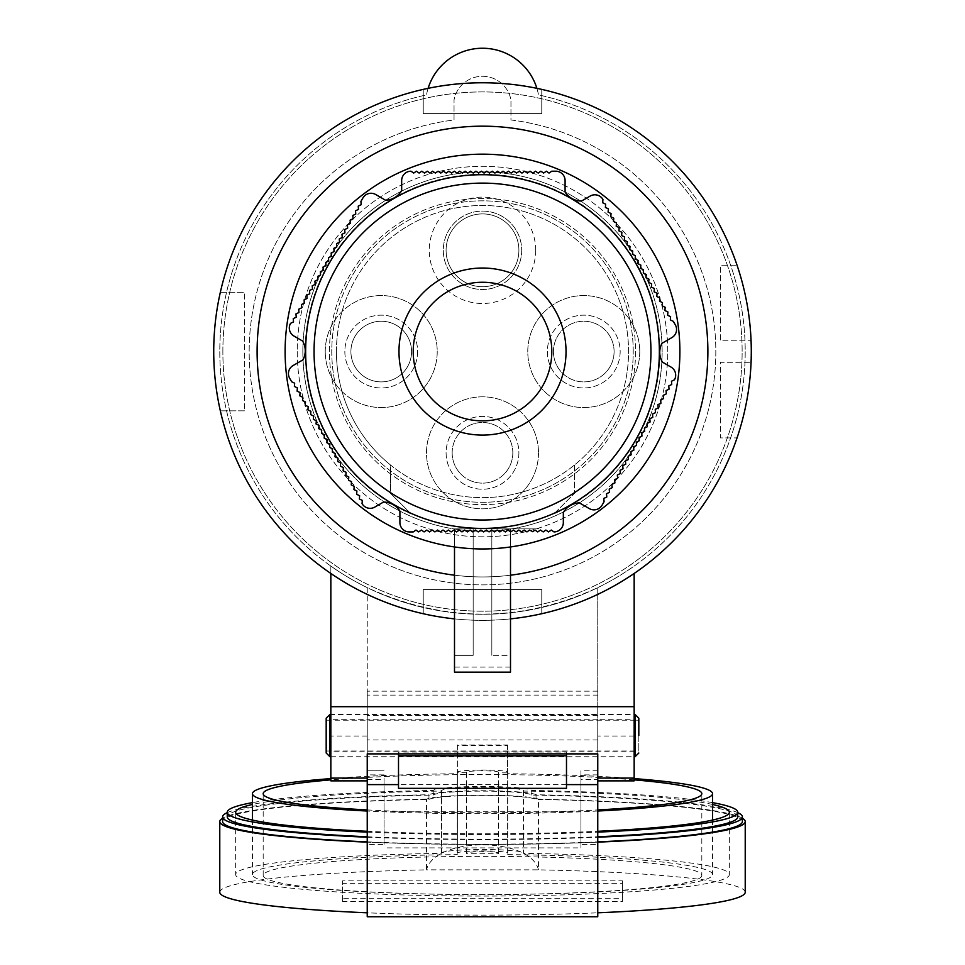 <?xml version="1.0" encoding="UTF-8"?>
<svg xmlns="http://www.w3.org/2000/svg" width="965" height="965" viewBox="0 0 965 965"><rect width="100%" height="100%" fill="white"/><g stroke="black" fill="none" stroke-linecap="round" stroke-linejoin="round"><path stroke-width="0.72" stroke-dasharray="4.83 3.62" d="M510.955 119.986A233.313 233.313 0 0 1 679.637 476.36A233.313 233.313 0 0 1 285.363 476.36A233.313 233.313 0 0 1 454.045 119.986L454.045 99.95A28.938 28.938 0 0 1 510.955 99.95L510.955 119.986A233.313 233.313 0 0 1 679.637 476.36A233.313 233.313 0 0 1 285.363 476.36A233.313 233.313 0 0 1 454.045 119.986L454.045 99.95A28.938 28.938 0 0 1 510.955 99.95L510.955 119.986M536.89 88.346A56.935 56.935 0 0 1 538.494 94.884A262.721 262.721 0 0 1 700.035 498.857A262.721 262.721 0 0 1 264.965 498.857A262.721 262.721 0 0 1 426.506 94.884A56.935 56.935 0 0 1 538.494 94.884A262.721 262.721 0 0 1 700.035 498.857A262.721 262.721 0 0 1 264.965 498.857A262.721 262.721 0 0 1 426.506 94.884A56.935 56.935 0 0 1 428.11 88.346M510.497 618.879A268.777 268.777 0 0 1 454.503 618.879M213.723 351.562A268.777 268.777 0 0 0 220.334 410.825A268.777 268.777 0 0 1 616.888 118.792A268.777 268.777 0 0 1 616.888 584.332A268.777 268.777 0 0 1 220.334 292.298A268.777 268.777 0 0 0 213.723 351.562M751.072 340.826A268.777 268.777 0 0 0 737.043 265.23A268.777 268.777 0 0 1 751.072 340.826L720.481 340.826L720.481 265.23L737.043 265.23L720.481 265.23L720.481 340.826L751.072 340.826M737.043 437.893A268.777 268.777 0 0 0 751.072 362.297A268.777 268.777 0 0 1 737.043 437.893L720.481 437.893L720.481 362.297L751.072 362.297L720.481 362.297L720.481 437.893L737.043 437.893M541.763 89.395A268.777 268.777 0 0 0 423.237 89.395A268.777 268.777 0 0 1 541.763 89.395L541.763 113.581L423.237 113.581L423.237 89.395L423.237 113.581L541.763 113.581L541.763 89.395M423.237 613.728A268.777 268.777 0 0 0 541.763 613.728A268.777 268.777 0 0 1 423.237 613.728L423.237 589.543L541.763 589.543L541.763 613.728L541.763 589.543L423.237 589.543L423.237 613.728M454.503 655.344L473.164 655.344L473.164 528.88L538.965 528.88L491.836 528.88L491.836 655.344L491.836 528.88L510.497 528.88L454.503 528.88L454.503 546.95L454.503 528.88L473.164 528.88L473.164 655.344L454.503 655.344L454.503 528.88L454.503 672.147L510.497 672.147L510.497 528.88L510.497 655.344L491.836 655.344L510.497 655.344M510.497 575.2A225.388 225.388 0 0 1 454.503 575.2M410.969 513.814L390.572 493.417L390.572 465.058A146.053 146.053 0 0 1 545.37 219.731A146.053 146.053 0 0 1 574.428 465.058A146.053 146.053 0 0 1 390.572 465.058L390.572 493.417L410.969 513.814A177.319 177.319 0 0 1 458.037 175.932A177.319 177.319 0 0 1 554.031 513.814L574.428 493.417L554.031 513.814M222.867 351.562A259.633 259.633 0 0 1 612.317 126.717A259.633 259.633 0 0 1 612.317 576.419A259.633 259.633 0 0 1 222.867 351.562A259.633 259.633 0 0 1 612.317 126.717A259.633 259.633 0 0 1 612.317 576.419A259.633 259.633 0 0 1 222.867 351.562M257.112 351.562A225.388 225.388 0 0 1 595.188 156.378A225.388 225.388 0 0 1 595.188 546.757A225.388 225.388 0 0 1 257.112 351.562M574.428 465.058L574.428 493.417L574.428 465.058M336.447 351.562A146.053 146.053 0 0 1 555.526 225.074A146.053 146.053 0 0 1 555.526 478.049A146.053 146.053 0 0 1 336.447 351.562M244.519 410.825L220.334 410.825L244.519 410.825L244.519 292.298L244.519 410.825M220.334 292.298L244.519 292.298L220.334 292.298M745.221 892.227A262.721 22.895 180 0 0 538.494 869.851L426.506 869.851C434.636 836.546 530.364 836.546 538.494 869.851L538.494 799.201A56.935 4.958 0 0 0 482.5 795.136A56.935 4.958 0 0 0 426.506 799.201L426.506 869.851A262.721 22.895 180 0 0 219.779 892.227M507.59 774.606A220.177 19.191 0 0 0 457.362 774.606L457.362 745.692A231.914 20.217 180 0 1 507.59 745.692L507.59 774.606L507.59 772.844L498.374 772.844L498.374 772.205A15.874 1.387 0 0 0 482.5 770.818A15.874 1.387 0 0 0 466.626 772.205L466.626 772.844L457.362 772.362A25.211 2.195 180 0 1 457.289 772.205A25.211 2.195 180 0 1 482.5 770.01A25.211 2.195 180 0 1 507.711 772.205A25.211 2.195 180 0 1 507.638 772.362L507.638 773.749A230.056 20.048 180 0 1 634.162 778.598M330.838 778.598A230.056 20.048 180 0 1 457.362 773.749L457.362 774.606M597.757 811.022A230.056 20.048 180 0 1 367.243 811.022M634.162 779.865A219.32 19.119 0 0 0 330.838 779.865M367.243 809.937A219.32 19.119 0 0 0 597.757 809.937M712.556 802.627A255.255 22.243 0 0 0 531.799 790.444A49.468 4.306 0 0 0 482.5 786.487A49.468 4.306 0 0 0 433.201 790.444A255.255 22.243 0 0 0 252.444 802.627M367.243 832.12A255.255 22.243 0 0 0 597.757 832.12M712.556 804.472A246.847 21.52 0 0 0 523.464 791.059A41.073 3.583 0 0 0 523.573 790.793A41.073 3.583 0 0 0 482.5 787.223A41.073 3.583 0 0 0 441.427 790.793A41.073 3.583 0 0 0 441.536 791.059A246.847 21.52 0 0 0 252.444 804.472M367.243 831.299A246.847 21.52 0 0 0 597.757 831.299M426.506 799.201A262.721 22.895 0 0 0 222.589 818.236M597.757 916.75L597.757 842.143A262.721 22.895 180 0 1 367.243 842.143A262.721 22.895 0 0 0 597.757 842.143L597.757 844.459L580.954 844.459L580.954 779.43L597.757 779.43L597.757 587.649L597.757 778.067M742.411 818.236A262.721 22.895 0 0 0 538.494 799.201M742.411 821.565A259.911 22.653 0 0 0 536.045 799.406A54.137 4.716 0 0 0 482.5 795.377A54.137 4.716 0 0 0 428.955 799.406A259.911 22.653 0 0 0 222.589 821.565M367.243 841.866A259.911 22.653 0 0 0 597.757 841.866M367.243 916.75L367.243 912.806A262.721 22.895 180 0 0 597.757 912.806A262.721 22.895 180 0 1 367.243 912.806L367.243 842.143L367.243 844.459L384.046 844.459L384.046 774.871L367.243 774.871L367.243 691.169L367.243 753.882L367.243 695.102L597.757 695.102M342.515 901.467L342.515 883.65L622.485 883.65L622.485 901.467L342.515 901.467L342.515 898.68L622.485 898.68L622.485 880.864L342.515 880.864L342.515 898.68M342.515 883.65L342.515 880.864M622.485 883.65L622.485 880.864M622.485 901.467L622.485 898.68M737.755 812.651A259.911 22.653 0 0 0 536.045 794.75L536.045 799.406M428.955 799.406L428.955 794.75A259.911 22.653 0 0 0 227.245 812.651M367.243 837.222A259.911 22.653 0 0 0 597.757 837.222M536.045 794.75A54.137 4.716 0 0 0 482.5 790.733A54.137 4.716 0 0 0 428.955 794.75M737.755 816.921A255.255 22.243 0 0 0 531.799 795.088A49.468 4.306 0 0 0 482.5 791.131A49.468 4.306 0 0 0 433.201 795.088A255.255 22.243 0 0 0 227.245 816.921M367.243 836.764A255.255 22.243 0 0 0 597.757 836.764M433.201 790.444L433.201 795.088M531.799 795.088L531.799 790.444M507.59 745.692L507.59 744.956L457.362 744.956L457.362 745.692M457.362 744.956L457.362 772.844M507.638 773.749L507.638 853.241A25.211 2.195 0 0 0 507.711 853.084A25.211 2.195 0 0 0 482.5 850.889A25.211 2.195 0 0 0 457.289 853.084A25.211 2.195 0 0 0 457.362 853.241L457.362 772.362M457.362 853.241L457.362 773.749M507.638 853.241L507.638 772.362M523.464 791.059L523.464 853.35A246.847 21.52 180 0 1 729.347 874.555A246.847 21.52 180 0 1 482.5 896.075A246.847 21.52 180 0 1 235.653 874.555A246.847 21.52 180 0 1 441.536 853.35A41.073 3.583 180 0 1 441.427 853.084A41.073 3.583 180 0 1 482.5 849.514A41.073 3.583 180 0 1 523.573 853.084A41.073 3.583 180 0 1 523.464 853.35M441.536 853.35L441.536 791.059M507.638 854.628A230.056 20.048 180 0 1 712.556 874.555A230.056 20.048 180 0 1 482.5 894.615A230.056 20.048 180 0 1 252.444 874.555A230.056 20.048 180 0 1 457.362 854.628M701.82 875.496A219.32 19.119 180 0 1 482.5 894.603A219.32 19.119 180 0 1 263.18 875.496A219.32 19.119 180 0 1 482.5 856.377A219.32 19.119 180 0 1 701.82 875.496L701.82 793.676M466.626 772.844L466.626 853.084A15.874 1.387 180 0 1 482.5 851.709A15.874 1.387 180 0 1 498.374 853.084L498.374 853.736L466.626 853.736M466.626 772.205L466.626 853.084M507.59 744.956L507.59 772.844M498.374 772.844L498.374 853.736M498.374 772.205L498.374 853.084M330.838 719.275L330.838 751.94L330.838 719.275L367.243 719.275L367.243 751.94L367.243 719.275M367.243 778.067L367.243 587.649A262.721 262.721 0 0 1 330.838 566.081L330.838 573.475M330.838 780.866L330.838 566.081A262.721 262.721 0 0 0 634.162 566.081A262.721 262.721 0 0 1 597.757 587.649C520.919 622.908 444.081 622.908 367.243 587.649L367.243 695.102M634.162 780.866L634.162 573.475M597.757 719.275L597.757 751.94L597.757 719.275L634.162 719.275L634.162 751.94L634.162 719.275M597.757 774.871L580.954 774.871L580.954 847.885L384.046 847.885M580.954 847.885L580.954 844.459M580.954 811.758L384.046 811.758M566.491 788.345L566.491 752.061L398.509 752.061L398.509 753.882M566.491 784.605L398.509 784.605L398.509 752.061M597.757 734.148L597.757 751.904L597.757 734.148M367.243 734.148L367.243 751.904L367.243 734.148M597.757 844.459L597.757 779.43M367.243 774.871L367.243 844.459M597.757 770.83L580.954 770.83L580.954 774.871M580.954 770.83L580.954 779.43M384.046 844.459L384.046 774.871M398.509 788.345L398.509 784.605M566.491 752.061L566.491 753.882M535.696 250.309A53.196 53.196 0 0 0 455.902 204.23A53.196 53.196 0 0 0 455.902 296.376A53.196 53.196 0 0 0 535.696 250.309M325.241 351.562A55.994 55.994 0 0 1 409.232 303.07A55.994 55.994 0 0 1 409.232 400.053A55.994 55.994 0 0 1 325.241 351.562A55.994 55.994 0 0 0 409.232 400.053A55.994 55.994 0 0 0 409.232 303.07A55.994 55.994 0 0 0 325.241 351.562M667.756 351.562A185.256 185.256 0 0 0 482.5 166.306A185.256 185.256 0 0 0 297.244 351.562A185.256 185.256 0 0 0 482.5 536.817A185.256 185.256 0 0 0 667.756 351.562M538.494 452.826A55.994 55.994 0 0 1 454.503 501.318A55.994 55.994 0 0 1 454.503 404.323A55.994 55.994 0 0 1 538.494 452.826A55.994 55.994 0 0 0 454.503 404.323A55.994 55.994 0 0 0 454.503 501.318A55.994 55.994 0 0 0 538.494 452.826M639.759 351.562A55.994 55.994 0 0 1 555.768 400.053A55.994 55.994 0 0 1 555.768 303.07A55.994 55.994 0 0 1 639.759 351.562A55.994 55.994 0 0 0 555.768 303.07A55.994 55.994 0 0 0 555.768 400.053A55.994 55.994 0 0 0 639.759 351.562M297.244 351.562A185.256 185.256 0 0 0 575.128 511.993A185.256 185.256 0 0 0 575.128 191.13A185.256 185.256 0 0 0 297.244 351.562M512.837 452.826A30.337 30.337 0 0 1 482.5 483.151A30.337 30.337 0 0 1 452.163 452.826A30.337 30.337 0 0 1 482.5 422.489A30.337 30.337 0 0 1 512.837 452.826M350.91 351.562A30.337 30.337 0 0 1 396.41 325.302A30.337 30.337 0 0 1 396.41 377.834A30.337 30.337 0 0 1 350.91 351.562A30.337 30.337 0 0 0 396.41 377.834A30.337 30.337 0 0 0 396.41 325.302A30.337 30.337 0 0 0 350.91 351.562M614.09 351.562A30.337 30.337 0 0 1 583.765 381.899A30.337 30.337 0 0 1 553.428 351.562A30.337 30.337 0 0 1 583.765 321.236A30.337 30.337 0 0 1 614.09 351.562M452.163 452.826A30.337 30.337 0 0 0 497.663 479.086A30.337 30.337 0 0 0 497.663 426.554A30.337 30.337 0 0 0 452.163 452.826M521.703 250.309A39.203 39.203 0 0 1 462.898 284.253A39.203 39.203 0 0 1 462.898 216.353A39.203 39.203 0 0 1 521.703 250.309A39.203 39.203 0 0 0 462.898 216.353A39.203 39.203 0 0 0 462.898 284.253A39.203 39.203 0 0 0 521.703 250.309M518.893 250.309A36.393 36.393 0 0 0 464.298 218.778A36.393 36.393 0 0 0 464.298 281.828A36.393 36.393 0 0 0 518.893 250.309A36.393 36.393 0 0 1 482.5 286.702A36.393 36.393 0 0 1 446.107 250.309A36.393 36.393 0 0 1 482.5 213.904A36.393 36.393 0 0 1 518.893 250.309M553.428 351.562A30.337 30.337 0 0 0 598.927 377.834A30.337 30.337 0 0 0 598.927 325.302A30.337 30.337 0 0 0 553.428 351.562M620.157 351.562A36.393 36.393 0 0 1 565.562 383.081A36.393 36.393 0 0 1 565.562 320.042A36.393 36.393 0 0 1 620.157 351.562A36.393 36.393 0 0 1 583.765 387.966A36.393 36.393 0 0 1 547.36 351.562A36.393 36.393 0 0 1 583.765 315.169A36.393 36.393 0 0 1 620.157 351.562M518.893 452.826A36.393 36.393 0 0 1 464.298 484.346A36.393 36.393 0 0 1 464.298 421.307A36.393 36.393 0 0 1 518.893 452.826A36.393 36.393 0 0 1 482.5 489.219A36.393 36.393 0 0 1 446.107 452.826A36.393 36.393 0 0 1 482.5 416.422A36.393 36.393 0 0 1 518.893 452.826M417.64 351.562A36.393 36.393 0 0 1 363.045 383.081A36.393 36.393 0 0 1 363.045 320.042A36.393 36.393 0 0 1 417.64 351.562A36.393 36.393 0 0 1 381.235 387.966A36.393 36.393 0 0 1 344.843 351.562A36.393 36.393 0 0 1 381.235 315.169A36.393 36.393 0 0 1 417.64 351.562M602.063 505.19L604.078 501.704L603.813 498.423L606.78 497.011L606.515 493.742L609.482 492.331L609.229 489.05L612.196 487.639L611.931 484.358L614.898 482.946L614.633 479.677L617.6 478.266L617.347 474.985L620.314 473.574L620.049 470.293L623.016 468.881L622.751 465.613L625.73 464.201L625.465 460.92L628.432 459.509L628.167 456.24L631.134 454.829L630.881 451.548L633.848 450.136L633.583 446.855L636.55 445.444L636.285 442.175L639.252 440.764L638.999 437.483L641.966 436.071L641.701 432.79L644.668 431.379L644.403 428.11L647.382 426.699L647.117 423.418L650.084 422.007L649.819 418.738L652.786 417.326L652.521 414.045L655.5 412.634L655.235 409.353L658.202 407.942L657.937 404.673L660.904 403.261L660.651 399.98L663.618 398.569L663.353 395.288L666.32 393.877L666.055 390.608L669.034 389.197L668.769 385.916L671.736 384.504L671.471 381.235L674.438 379.824A9.336 9.336 0 0 0 671.025 367.074L662.376 362.08A19.421 19.421 0 0 1 661.954 343.323L671.905 337.581A9.336 9.336 0 0 0 675.319 324.831L673.305 321.345L670.337 319.934L670.603 316.665L667.635 315.253L667.901 311.972L664.933 310.561L665.187 307.28L662.219 305.869L662.485 302.6L659.517 301.189L659.783 297.908L656.803 296.496L657.069 293.215L654.101 291.804L654.367 288.535L651.399 287.124L651.652 283.843L648.685 282.431L648.95 279.162L645.983 277.751L646.248 274.47L643.281 273.059L643.534 269.778L640.567 268.366L640.832 265.098L637.865 263.686L638.13 260.405L635.151 258.994L635.416 255.713L632.449 254.302L632.714 251.033L629.747 249.621L630.012 246.34L627.033 244.929L627.298 241.66L624.331 240.249L624.596 236.968L621.629 235.556L621.882 232.276L618.915 230.864L619.18 227.595L616.213 226.184L616.478 222.903L613.499 221.492L613.764 218.211L610.797 216.799L611.062 213.53L608.095 212.119L608.36 208.838L605.381 207.427L605.646 204.158L602.679 202.747L602.944 199.466A9.336 9.336 0 0 0 590.194 196.052L581.545 201.046A19.421 19.421 0 0 1 565.092 192.035L565.092 180.539A9.336 9.336 0 0 0 555.768 171.203L551.739 171.203L549.025 173.073L546.323 171.203L543.621 173.073L540.907 171.203L538.205 173.073L535.503 171.203L532.789 173.073L530.087 171.203L527.373 173.073L524.67 171.203L521.969 173.073L519.254 171.203L516.552 173.073L513.85 171.203L511.136 173.073L508.434 171.203L505.732 173.073L503.018 171.203L500.316 173.073L497.602 171.203L494.9 173.073L492.198 171.203L489.484 173.073L486.782 171.203L484.08 173.073L481.366 171.203L478.664 173.073L475.95 171.203L473.248 173.073L470.546 171.203L467.832 173.073L465.13 171.203L462.428 173.073L459.714 171.203L457.012 173.073L454.298 171.203L451.596 173.073L448.894 171.203L446.18 173.073L443.478 171.203L440.776 173.073L438.062 171.203L435.36 173.073L432.646 171.203L429.944 173.073L427.242 171.203L424.528 173.073L421.826 171.203L419.124 173.073L416.41 171.203L413.708 173.073L410.994 171.203A9.336 9.336 0 0 0 401.669 180.539L401.669 190.527A19.421 19.421 0 0 1 385.638 200.274L375.687 194.52A9.336 9.336 0 0 0 362.937 197.934L360.922 201.42L361.187 204.701L358.22 206.112L358.485 209.393L355.518 210.804L355.771 214.073L352.804 215.484L353.069 218.766L350.102 220.177L350.367 223.458L347.4 224.869L347.653 228.138L344.686 229.549L344.951 232.83L341.984 234.242L342.249 237.511L339.27 238.922L339.535 242.203L336.568 243.614L336.833 246.895L333.866 248.307L334.119 251.576L331.152 252.987L331.417 256.268L328.45 257.679L328.715 260.96L325.748 262.371L326.001 265.64L323.034 267.052L323.299 270.333L320.332 271.744L320.597 275.013L317.618 276.424L317.883 279.705L314.916 281.117L315.181 284.398L312.214 285.809L312.479 289.078L309.5 290.489L309.765 293.77L306.798 295.181L307.063 298.462L304.096 299.874L304.349 303.143L301.382 304.554L301.647 307.835L298.68 309.246L298.945 312.515L295.966 313.927L296.231 317.208L293.264 318.619L293.529 321.9L290.562 323.311A9.336 9.336 0 0 0 293.975 336.061L302.624 341.043A19.421 19.421 0 0 1 303.046 359.8L293.095 365.542A9.336 9.336 0 0 0 289.681 378.292L291.695 381.778L294.663 383.189L294.397 386.47L297.365 387.882L297.099 391.151L300.067 392.562L299.813 395.843L302.781 397.254L302.515 400.535L305.483 401.947L305.217 405.216L308.197 406.627L307.932 409.908L310.899 411.319L310.633 414.588L313.601 415.999L313.348 419.28L316.315 420.692L316.05 423.973L319.017 425.384L318.752 428.653L321.719 430.064L321.466 433.345L324.433 434.757L324.168 438.038L327.135 439.449L326.87 442.718L329.849 444.129L329.584 447.41L332.551 448.822L332.286 452.09L335.253 453.502L334.988 456.783L337.967 458.194L337.702 461.475L340.669 462.886L340.404 466.155L343.371 467.567L343.118 470.848L346.085 472.259L345.82 475.54L348.787 476.951L348.522 480.22L351.501 481.631L351.236 484.913L354.203 486.324L353.938 489.593L356.905 491.004L356.64 494.285L359.619 495.696L359.354 498.977L362.321 500.389L362.056 503.658A9.336 9.336 0 0 0 374.806 507.083L383.455 502.09A19.421 19.421 0 0 1 399.908 511.088L399.908 522.584A9.336 9.336 0 0 0 409.232 531.92L413.261 531.92L415.975 530.05L418.677 531.92L421.379 530.05L424.093 531.92L426.795 530.05L429.497 531.92L432.211 530.05L434.913 531.92L437.628 530.05L440.33 531.92L443.031 530.05L445.746 531.92L448.448 530.05L451.15 531.92L453.864 530.05L456.566 531.92L459.268 530.05L461.982 531.92L464.684 530.05L467.398 531.92L470.1 530.05L472.802 531.92L475.516 530.05L478.218 531.92L480.92 530.05L483.634 531.92L486.336 530.05L489.05 531.92L491.752 530.05L494.454 531.92L497.168 530.05L499.87 531.92L502.572 530.05L505.286 531.92L507.988 530.05L510.702 531.92L513.404 530.05L516.106 531.92L518.82 530.05L521.522 531.92L524.224 530.05L526.938 531.92L529.64 530.05L532.68 531.691L535.056 530.05L537.758 531.92L540.472 530.05L543.174 531.92L545.876 530.05L548.59 531.92L551.292 530.05L554.006 531.92A9.336 9.336 0 0 0 563.331 522.584L563.331 512.596A19.421 19.421 0 0 1 579.362 502.862L589.313 508.603A9.336 9.336 0 0 0 602.063 505.19M285.109 351.562A197.391 197.391 0 0 1 581.195 180.624A197.391 197.391 0 0 1 581.195 522.499A197.391 197.391 0 0 1 285.109 351.562M329.439 351.562A153.061 153.061 0 0 1 482.5 198.513A153.061 153.061 0 0 1 635.561 351.562A153.061 153.061 0 0 1 482.5 504.623A153.061 153.061 0 0 1 329.439 351.562M302.841 351.562A179.659 179.659 0 0 1 572.329 195.979A179.659 179.659 0 0 1 572.329 507.144A179.659 179.659 0 0 1 302.841 351.562A179.659 179.659 0 0 1 572.329 195.979A179.659 179.659 0 0 1 572.329 507.144A179.659 179.659 0 0 1 302.841 351.562M305.64 351.562A176.86 176.86 0 0 1 570.93 198.404A176.86 176.86 0 0 1 570.93 504.719A176.86 176.86 0 0 1 305.64 351.562M551.799 351.562A69.299 69.299 0 0 1 447.856 411.572A69.299 69.299 0 0 1 447.856 291.551A69.299 69.299 0 0 1 551.799 351.562M635.561 351.562A153.061 153.061 0 0 1 405.976 484.116A153.061 153.061 0 0 1 405.976 219.007A153.061 153.061 0 0 1 635.561 351.562M633.221 351.562A150.721 150.721 0 0 0 407.133 221.033A150.721 150.721 0 0 0 407.133 482.09A150.721 150.721 0 0 0 633.221 351.562A150.721 150.721 0 0 0 407.133 221.033A150.721 150.721 0 0 0 407.133 482.09A150.721 150.721 0 0 0 633.221 351.562M329.909 756.729L329.909 714.474L634.162 714.474L634.162 756.729L634.162 714.474M326.182 735.607L326.182 720.204L326.182 735.607M326.182 718.213L326.182 753.002M638.818 720.204L638.818 750.999L638.818 720.204L634.162 720.204L634.162 750.999L634.162 720.204L326.182 720.204M510.497 667.08L454.503 667.08M367.243 736.018L330.838 736.018M634.162 736.018L597.757 736.018M597.757 715.475L367.243 715.475M597.757 739.926L367.243 739.926M384.046 770.83L367.243 770.83M367.243 779.43L384.046 779.43M635.091 714.474L635.091 756.729M457.289 772.205L457.289 853.084M507.711 772.205L507.711 853.084M441.427 790.793L441.427 853.084M523.573 790.793L523.573 853.084M235.653 812.265L235.653 874.555M729.347 812.265L729.347 874.555M252.444 820.069L252.444 874.555M712.556 820.069L712.556 874.555M263.18 875.496L263.18 793.676M634.162 751.94L330.838 751.94M597.757 691.169L367.243 691.169M597.757 719.239L367.243 719.239M597.757 770.794L580.954 770.794M367.243 770.794L384.046 770.794M330.838 756.729L634.162 756.729M326.182 750.999L638.818 750.999"/><path stroke-width="1.45" d="M454.503 618.879A268.777 268.777 0 0 1 213.723 351.562A268.777 268.777 0 0 1 473.152 82.942A268.777 268.777 0 0 1 750.637 332.877A268.777 268.777 0 0 1 510.497 618.879M454.503 655.344L454.503 546.95L454.503 672.147L510.497 672.147L510.497 546.95L510.497 655.344M454.503 575.2A225.388 225.388 0 0 1 257.112 351.562A225.388 225.388 0 0 1 473.152 126.367A225.388 225.388 0 0 1 707.104 332.877A225.388 225.388 0 0 1 510.497 575.2M536.89 88.346A56.935 56.935 0 0 0 428.11 88.346M634.162 778.598A230.056 20.048 180 0 1 712.556 793.676A230.056 20.048 180 0 1 597.757 811.022M367.243 811.022A230.056 20.048 180 0 1 252.444 793.676A230.056 20.048 180 0 1 330.838 778.598M597.757 809.937A219.32 19.119 0 0 0 701.82 793.676A219.32 19.119 0 0 0 634.162 779.865M330.838 779.865A219.32 19.119 0 0 0 263.18 793.676A219.32 19.119 0 0 0 367.243 809.937M252.444 802.627A255.255 22.243 0 0 0 227.245 812.265A255.255 22.243 0 0 0 367.243 832.12M597.757 832.12A255.255 22.243 0 0 0 737.755 812.265A255.255 22.243 0 0 0 712.556 802.627M252.444 804.472A246.847 21.52 0 0 0 235.653 812.265A246.847 21.52 0 0 0 367.243 831.299M597.757 831.299A246.847 21.52 0 0 0 729.347 812.265A246.847 21.52 0 0 0 712.556 804.472M222.589 818.236A262.721 22.895 0 0 0 219.779 821.565A262.721 22.895 0 0 0 367.243 842.143M597.757 842.143A262.721 22.895 0 0 0 745.221 821.565A262.721 22.895 0 0 0 742.411 818.236M227.245 812.651A259.911 22.653 0 0 0 222.589 816.921L222.589 821.565A259.911 22.653 0 0 0 367.243 841.866M597.757 841.866A259.911 22.653 0 0 0 742.411 821.565L742.411 816.921A259.911 22.653 0 0 0 737.755 812.651M745.221 821.565L745.221 892.227A262.721 22.895 180 0 1 597.757 912.806M367.243 912.806A262.721 22.895 180 0 1 219.779 892.227L219.779 821.565M222.589 816.921A259.911 22.653 0 0 0 367.243 837.222M597.757 837.222A259.911 22.653 0 0 0 742.411 816.921M227.245 812.265L227.245 816.921A255.255 22.243 0 0 0 367.243 836.764M597.757 836.764A255.255 22.243 0 0 0 737.755 816.921L737.755 812.265M330.838 573.475L330.838 780.866L367.243 780.866M634.162 573.475L634.162 780.866L597.757 780.866M634.162 706.694L330.838 706.694M634.162 778.067L597.757 778.067L597.757 753.882L367.243 753.882L367.243 778.067L330.838 778.067M597.757 753.882L597.757 784.605L566.491 784.605M367.243 753.882L367.243 916.75L597.757 916.75L597.757 784.605M398.509 784.605L367.243 784.605M398.509 755.812L398.509 788.345L566.491 788.345L566.491 755.812L398.509 755.812L398.509 753.882M566.491 753.882L566.491 755.812M604.078 501.704L602.063 505.19A9.336 9.336 0 0 1 589.313 508.603L579.362 502.862A19.421 19.421 0 0 0 563.331 512.596L563.331 522.584A9.336 9.336 0 0 1 554.006 531.92L551.292 530.05L548.59 531.92L545.876 530.05L543.174 531.92L540.472 530.05L537.758 531.92L535.056 530.05L532.68 531.691L529.64 530.05L526.938 531.92L524.224 530.05L521.522 531.92L518.82 530.05L516.106 531.92L513.404 530.05L510.702 531.92L507.988 530.05L505.286 531.92L502.572 530.05L499.87 531.92L497.168 530.05L494.454 531.92L491.752 530.05L489.05 531.92L486.336 530.05L483.634 531.92L480.92 530.05L478.218 531.92L475.516 530.05L472.802 531.92L470.1 530.05L467.398 531.92L464.684 530.05L461.982 531.92L459.268 530.05L456.566 531.92L453.864 530.05L451.15 531.92L448.448 530.05L445.746 531.92L443.031 530.05L440.33 531.92L437.628 530.05L434.913 531.92L432.211 530.05L429.497 531.92L426.795 530.05L424.093 531.92L421.379 530.05L418.677 531.92L415.975 530.05L413.261 531.92L409.232 531.92A9.336 9.336 0 0 1 399.908 522.584L399.908 511.088A19.421 19.421 0 0 0 383.455 502.09L374.806 507.083A9.336 9.336 0 0 1 362.056 503.658L362.321 500.389L359.354 498.977L359.619 495.696L356.64 494.285L356.905 491.004L353.938 489.593L354.203 486.324L351.236 484.913L351.501 481.631L348.522 480.22L348.787 476.951L345.82 475.54L346.085 472.259L343.118 470.848L343.371 467.567L340.404 466.155L340.669 462.886L337.702 461.475L337.967 458.194L334.988 456.783L335.253 453.502L332.286 452.09L332.551 448.822L329.584 447.41L329.849 444.129L326.87 442.718L327.135 439.449L324.168 438.038L324.433 434.757L321.466 433.345L321.719 430.064L318.752 428.653L319.017 425.384L316.05 423.973L316.315 420.692L313.348 419.28L313.601 415.999L310.633 414.588L310.899 411.319L307.932 409.908L308.197 406.627L305.217 405.216L305.483 401.947L302.515 400.535L302.781 397.254L299.813 395.843L300.067 392.562L297.099 391.151L297.365 387.882L294.397 386.47L294.663 383.189L291.695 381.778L289.681 378.292A9.336 9.336 0 0 1 293.095 365.542L303.046 359.8A19.421 19.421 0 0 0 302.624 341.043L293.975 336.061A9.336 9.336 0 0 1 290.562 323.311L293.529 321.9L293.264 318.619L296.231 317.208L295.966 313.927L298.945 312.515L298.68 309.246L301.647 307.835L301.382 304.554L304.349 303.143L304.096 299.874L307.063 298.462L306.798 295.181L309.765 293.77L309.5 290.489L312.479 289.078L312.214 285.809L315.181 284.398L314.916 281.117L317.883 279.705L317.618 276.424L320.597 275.013L320.332 271.744L323.299 270.333L323.034 267.052L326.001 265.64L325.748 262.371L328.715 260.96L328.45 257.679L331.417 256.268L331.152 252.987L334.119 251.576L333.866 248.307L336.833 246.895L336.568 243.614L339.535 242.203L339.27 238.922L342.249 237.511L341.984 234.242L344.951 232.83L344.686 229.549L347.653 228.138L347.4 224.869L350.367 223.458L350.102 220.177L353.069 218.766L352.804 215.484L355.771 214.073L355.518 210.804L358.485 209.393L358.22 206.112L361.187 204.701L360.922 201.42L362.937 197.934A9.336 9.336 0 0 1 375.687 194.52L385.638 200.274A19.421 19.421 0 0 0 401.669 190.527L401.669 180.539A9.336 9.336 0 0 1 410.994 171.203L413.708 173.073L416.41 171.203L419.124 173.073L421.826 171.203L424.528 173.073L427.242 171.203L429.944 173.073L432.646 171.203L435.36 173.073L438.062 171.203L440.776 173.073L443.478 171.203L446.18 173.073L448.894 171.203L451.596 173.073L454.298 171.203L457.012 173.073L459.714 171.203L462.428 173.073L465.13 171.203L467.832 173.073L470.546 171.203L473.248 173.073L475.95 171.203L478.664 173.073L481.366 171.203L484.08 173.073L486.782 171.203L489.484 173.073L492.198 171.203L494.9 173.073L497.602 171.203L500.316 173.073L503.018 171.203L505.732 173.073L508.434 171.203L511.136 173.073L513.85 171.203L516.552 173.073L519.254 171.203L521.969 173.073L524.67 171.203L527.373 173.073L530.087 171.203L532.789 173.073L535.503 171.203L538.205 173.073L540.907 171.203L543.621 173.073L546.323 171.203L549.025 173.073L551.739 171.203L555.768 171.203A9.336 9.336 0 0 1 565.092 180.539L565.092 192.035A19.421 19.421 0 0 0 581.545 201.046L590.194 196.052A9.336 9.336 0 0 1 602.944 199.466L602.679 202.747L605.646 204.158L605.381 207.427L608.36 208.838L608.095 212.119L611.062 213.53L610.797 216.799L613.764 218.211L613.499 221.492L616.478 222.903L616.213 226.184L619.18 227.595L618.915 230.864L621.882 232.276L621.629 235.556L624.596 236.968L624.331 240.249L627.298 241.66L627.033 244.929L630.012 246.34L629.747 249.621L632.714 251.033L632.449 254.302L635.416 255.713L635.151 258.994L638.13 260.405L637.865 263.686L640.832 265.098L640.567 268.366L643.534 269.778L643.281 273.059L646.248 274.47L645.983 277.751L648.95 279.162L648.685 282.431L651.652 283.843L651.399 287.124L654.367 288.535L654.101 291.804L657.069 293.215L656.803 296.496L659.783 297.908L659.517 301.189L662.485 302.6L662.219 305.869L665.187 307.28L664.933 310.561L667.901 311.972L667.635 315.253L670.603 316.665L670.337 319.934L673.305 321.345L675.319 324.831A9.336 9.336 0 0 1 671.905 337.581L661.954 343.323A19.421 19.421 0 0 0 662.376 362.08L671.025 367.074A9.336 9.336 0 0 1 674.438 379.824L671.471 381.235L671.736 384.504L668.769 385.916L669.034 389.197L666.055 390.608L666.32 393.877L663.353 395.288L663.618 398.569L660.651 399.98L660.904 403.261L657.937 404.673L658.202 407.942L655.235 409.353L655.5 412.634L652.521 414.045L652.786 417.326L649.819 418.738L650.084 422.007L647.117 423.418L647.382 426.699L644.403 428.11L644.668 431.379L641.701 432.79L641.966 436.071L638.999 437.483L639.252 440.764L636.285 442.175L636.55 445.444L633.583 446.855L633.848 450.136L630.881 451.548L631.134 454.829L628.167 456.24L628.432 459.509L625.465 460.92L625.73 464.201L622.751 465.613L623.016 468.881L620.049 470.293L620.314 473.574L617.347 474.985L617.6 478.266L614.633 479.677L614.898 482.946L611.931 484.358L612.196 487.639L609.229 489.05L609.482 492.331L606.515 493.742L606.78 497.011L603.813 498.423L604.078 501.704M285.109 351.562A197.391 197.391 0 0 1 482.5 154.171A197.391 197.391 0 0 1 679.891 351.562A197.391 197.391 0 0 1 482.5 548.952A197.391 197.391 0 0 1 285.109 351.562M566.033 351.562A83.533 83.533 0 0 0 440.74 279.223A83.533 83.533 0 0 0 440.74 423.9A83.533 83.533 0 0 0 566.033 351.562M551.799 351.562A69.299 69.299 0 0 0 447.856 291.551A69.299 69.299 0 0 0 447.856 411.572A69.299 69.299 0 0 0 551.799 351.562M305.64 351.562A176.86 176.86 0 0 1 482.5 174.713A176.86 176.86 0 0 1 659.36 351.562A176.86 176.86 0 0 1 482.5 528.422A176.86 176.86 0 0 1 305.64 351.562A176.86 176.86 0 0 1 482.5 174.713A176.86 176.86 0 0 1 659.36 351.562A176.86 176.86 0 0 1 482.5 528.422A176.86 176.86 0 0 1 305.64 351.562M330.838 756.729L329.909 756.729L329.909 714.474L330.838 714.474M329.909 756.729L326.182 753.002L326.182 718.213L329.909 714.474M638.818 735.607L638.818 718.213L638.818 735.607M650.953 351.562A168.453 168.453 0 0 0 398.28 205.678A168.453 168.453 0 0 0 398.28 497.445A168.453 168.453 0 0 0 650.953 351.562M634.162 756.729L635.091 756.729L635.091 714.474L634.162 714.474M252.444 793.676L252.444 820.069M712.556 793.676L712.556 820.069M635.091 714.474L638.818 718.213M635.091 756.729L638.818 753.002"/></g></svg>
